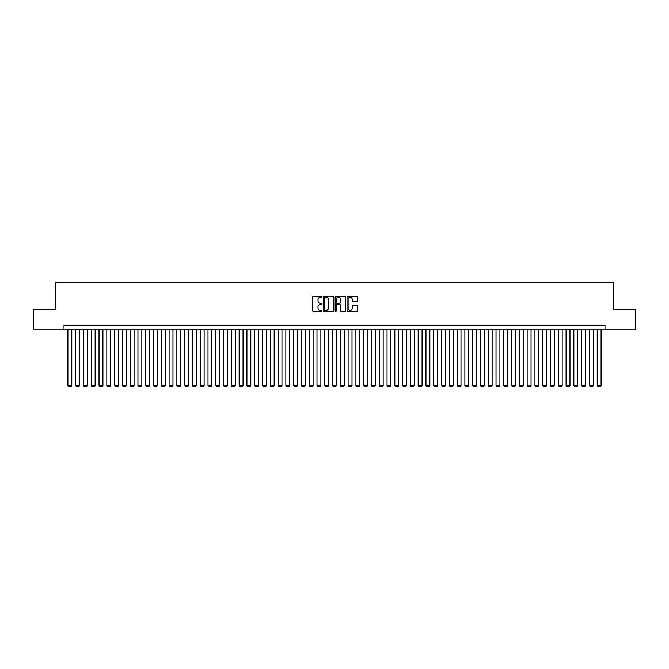 <?xml version="1.0" encoding="UTF-8"?>
<svg xmlns="http://www.w3.org/2000/svg" width="669" height="669" viewBox="0 0 669 669"><rect width="100%" height="100%" fill="white"/><g stroke="black" fill="none" stroke-linecap="round" stroke-linejoin="round"><path stroke-width="1" d="M322.048 296.76A0.535 0.535 0 0 0 321.513 296.225L313.393 296.225A0.761 0.761 0 0 0 312.632 296.994L312.632 310.742A0.761 0.761 0 0 0 313.393 311.511L321.513 311.511A0.535 0.535 0 0 0 322.048 310.976A0.535 0.535 0 0 0 321.513 310.441L320.459 310.441A2.442 2.442 0 0 1 318.018 307.999L318.018 306.854A2.442 2.442 0 0 1 320.459 304.403L321.513 304.403A0.535 0.535 0 0 0 322.048 303.868A0.535 0.535 0 0 0 321.513 303.333L320.459 303.333A2.442 2.442 0 0 1 318.018 300.891L318.018 299.745A2.442 2.442 0 0 1 320.459 297.295L321.513 297.295A0.535 0.535 0 0 0 322.048 296.76M356.828 301.619A0.761 0.761 0 0 0 357.597 300.849L357.597 296.994A0.761 0.761 0 0 0 356.828 296.225L347.813 296.225A0.761 0.761 0 0 0 347.052 296.994L347.052 310.742A0.761 0.761 0 0 0 347.813 311.511L356.828 311.511A0.761 0.761 0 0 0 357.597 310.742L357.597 306.084A0.761 0.761 0 0 0 356.828 305.323L352.973 305.323A0.761 0.761 0 0 0 352.203 306.084L352.203 308.401A2.04 2.04 0 0 1 350.163 310.441A2.04 2.04 0 0 1 348.123 308.401L348.123 299.344A2.04 2.04 0 0 1 350.163 297.295A2.04 2.04 0 0 1 352.203 299.344L352.203 300.849A0.761 0.761 0 0 0 352.973 301.619L356.828 301.619M64.007 329.165L33.45 329.165L33.45 309.705L55.828 309.705L55.828 282.46L613.172 282.46L613.172 309.705L635.55 309.705L635.55 329.165L604.993 329.165L604.993 325.276L64.007 325.276L64.007 329.165L604.993 329.165M333.831 296.994A0.761 0.761 0 0 0 333.07 296.225L324.055 296.225A0.761 0.761 0 0 0 323.286 296.994L323.286 310.742A0.761 0.761 0 0 0 324.055 311.511L333.07 311.511A0.761 0.761 0 0 0 333.831 310.742L333.831 296.994M335.93 296.225L344.945 296.225A0.761 0.761 0 0 1 345.714 296.994L345.714 310.742A0.761 0.761 0 0 1 344.945 311.511L341.09 311.511A0.761 0.761 0 0 1 340.329 310.742L340.329 305.164A0.761 0.761 0 0 0 339.559 304.403L337 304.403A0.761 0.761 0 0 0 336.239 305.164L336.239 310.976A0.535 0.535 0 0 1 335.704 311.511A0.535 0.535 0 0 1 335.169 310.976L335.169 296.994A0.761 0.761 0 0 1 335.93 296.225M324.891 297.295A0.535 0.535 0 0 0 324.356 297.83L324.356 309.906A0.535 0.535 0 0 0 324.891 310.441L326.004 310.441A2.442 2.442 0 0 0 328.446 307.999L328.446 299.745A2.442 2.442 0 0 0 326.004 297.295L324.891 297.295M340.329 299.377A2.04 2.04 0 0 0 338.28 297.337A2.04 2.04 0 0 0 336.239 299.377L336.239 302.572A0.761 0.761 0 0 0 337 303.333L339.559 303.333A0.761 0.761 0 0 0 340.329 302.572L340.329 299.377M71.784 329.165L71.784 385.528L67.895 385.528L67.895 329.165M71.784 385.528L71.207 386.54L68.481 386.54L67.895 385.528M79.569 329.165L79.569 385.528L75.681 385.528L75.681 329.165M79.569 385.528L78.984 386.54L76.266 386.54L75.681 385.528M87.355 329.165L87.355 385.528L83.466 385.528L83.466 329.165M87.355 385.528L86.769 386.54L84.043 386.54L83.466 385.528M95.14 329.165L95.14 385.528L91.243 385.528L91.243 329.165M95.14 385.528L94.555 386.54L91.829 386.54L91.243 385.528M102.926 329.165L102.926 385.528L99.029 385.528L99.029 329.165M102.926 385.528L102.34 386.54L99.614 386.54L99.029 385.528M110.711 329.165L110.711 385.528L106.814 385.528L106.814 329.165M110.711 385.528L110.126 386.54L107.4 386.54L106.814 385.528M118.488 329.165L118.488 385.528L114.6 385.528L114.6 329.165M118.488 385.528L117.911 386.54L115.185 386.54L114.6 385.528M126.274 329.165L126.274 385.528L122.385 385.528L122.385 329.165M126.274 385.528L125.688 386.54L122.971 386.54L122.385 385.528M134.059 329.165L134.059 385.528L130.171 385.528L130.171 329.165M134.059 385.528L133.474 386.54L130.748 386.54L130.171 385.528M141.845 329.165L141.845 385.528L137.948 385.528L137.948 329.165M141.845 385.528L141.259 386.54L138.533 386.54L137.948 385.528M149.63 329.165L149.63 385.528L145.733 385.528L145.733 329.165M149.63 385.528L149.045 386.54L146.319 386.54L145.733 385.528M157.416 329.165L157.416 385.528L153.519 385.528L153.519 329.165M157.416 385.528L156.83 386.54L154.104 386.54L153.519 385.528M165.193 329.165L165.193 385.528L161.304 385.528L161.304 329.165M165.193 385.528L164.616 386.54L161.89 386.54L161.304 385.528M172.978 329.165L172.978 385.528L169.09 385.528L169.09 329.165M172.978 385.528L172.393 386.54L169.675 386.54L169.09 385.528M180.764 329.165L180.764 385.528L176.875 385.528L176.875 329.165M180.764 385.528L180.178 386.54L177.452 386.54L176.875 385.528M188.549 329.165L188.549 385.528L184.652 385.528L184.652 329.165M188.549 385.528L187.964 386.54L185.238 386.54L184.652 385.528M196.335 329.165L196.335 385.528L192.438 385.528L192.438 329.165M196.335 385.528L195.749 386.54L193.023 386.54L192.438 385.528M204.12 329.165L204.12 385.528L200.223 385.528L200.223 329.165M204.12 385.528L203.535 386.54L200.809 386.54L200.223 385.528M211.897 329.165L211.897 385.528L208.009 385.528L208.009 329.165M211.897 385.528L211.32 386.54L208.594 386.54L208.009 385.528M219.683 329.165L219.683 385.528L215.794 385.528L215.794 329.165M219.683 385.528L219.098 386.54L216.38 386.54L215.794 385.528M227.468 329.165L227.468 385.528L223.58 385.528L223.58 329.165M227.468 385.528L226.883 386.54L224.157 386.54L223.58 385.528M235.254 329.165L235.254 385.528L231.357 385.528L231.357 329.165M235.254 385.528L234.668 386.54L231.942 386.54L231.357 385.528M243.039 329.165L243.039 385.528L239.142 385.528L239.142 329.165M243.039 385.528L242.454 386.54L239.728 386.54L239.142 385.528M250.825 329.165L250.825 385.528L246.928 385.528L246.928 329.165M250.825 385.528L250.239 386.54L247.513 386.54L246.928 385.528M258.602 329.165L258.602 385.528L254.713 385.528L254.713 329.165M258.602 385.528L258.025 386.54L255.299 386.54L254.713 385.528M266.387 329.165L266.387 385.528L262.499 385.528L262.499 329.165M266.387 385.528L265.802 386.54L263.084 386.54L262.499 385.528M274.173 329.165L274.173 385.528L270.284 385.528L270.284 329.165M274.173 385.528L273.588 386.54L270.861 386.54L270.284 385.528M281.958 329.165L281.958 385.528L278.061 385.528L278.061 329.165M281.958 385.528L281.373 386.54L278.647 386.54L278.061 385.528M289.744 329.165L289.744 385.528L285.847 385.528L285.847 329.165M289.744 385.528L289.159 386.54L286.432 386.54L285.847 385.528M297.529 329.165L297.529 385.528L293.632 385.528L293.632 329.165M297.529 385.528L296.944 386.54L294.218 386.54L293.632 385.528M305.307 329.165L305.307 385.528L301.418 385.528L301.418 329.165M305.307 385.528L304.729 386.54L302.003 386.54L301.418 385.528M313.092 329.165L313.092 385.528L309.203 385.528L309.203 329.165M313.092 385.528L312.507 386.54L309.789 386.54L309.203 385.528M320.877 329.165L320.877 385.528L316.989 385.528L316.989 329.165M320.877 385.528L320.292 386.54L317.566 386.54L316.989 385.528M328.663 329.165L328.663 385.528L324.766 385.528L324.766 329.165M328.663 385.528L328.078 386.54L325.351 386.54L324.766 385.528M336.448 329.165L336.448 385.528L332.552 385.528L332.552 329.165M336.448 385.528L335.863 386.54L333.137 386.54L332.552 385.528M344.234 329.165L344.234 385.528L340.337 385.528L340.337 329.165M344.234 385.528L343.649 386.54L340.922 386.54L340.337 385.528M352.011 329.165L352.011 385.528L348.123 385.528L348.123 329.165M352.011 385.528L351.434 386.54L348.708 386.54L348.123 385.528M359.797 329.165L359.797 385.528L355.908 385.528L355.908 329.165M359.797 385.528L359.211 386.54L356.493 386.54L355.908 385.528M367.582 329.165L367.582 385.528L363.693 385.528L363.693 329.165M367.582 385.528L366.997 386.54L364.271 386.54L363.693 385.528M375.368 329.165L375.368 385.528L371.471 385.528L371.471 329.165M375.368 385.528L374.782 386.54L372.056 386.54L371.471 385.528M383.153 329.165L383.153 385.528L379.256 385.528L379.256 329.165M383.153 385.528L382.568 386.54L379.841 386.54L379.256 385.528M390.939 329.165L390.939 385.528L387.042 385.528L387.042 329.165M390.939 385.528L390.353 386.54L387.627 386.54L387.042 385.528M398.716 329.165L398.716 385.528L394.827 385.528L394.827 329.165M398.716 385.528L398.139 386.54L395.412 386.54L394.827 385.528M406.501 329.165L406.501 385.528L402.613 385.528L402.613 329.165M406.501 385.528L405.916 386.54L403.198 386.54L402.613 385.528M414.287 329.165L414.287 385.528L410.398 385.528L410.398 329.165M414.287 385.528L413.701 386.54L410.975 386.54L410.398 385.528M422.072 329.165L422.072 385.528L418.175 385.528L418.175 329.165M422.072 385.528L421.487 386.54L418.761 386.54L418.175 385.528M429.858 329.165L429.858 385.528L425.961 385.528L425.961 329.165M429.858 385.528L429.272 386.54L426.546 386.54L425.961 385.528M437.643 329.165L437.643 385.528L433.746 385.528L433.746 329.165M437.643 385.528L437.058 386.54L434.332 386.54L433.746 385.528M445.42 329.165L445.42 385.528L441.532 385.528L441.532 329.165M445.42 385.528L444.843 386.54L442.117 386.54L441.532 385.528M453.206 329.165L453.206 385.528L449.317 385.528L449.317 329.165M453.206 385.528L452.62 386.54L449.903 386.54L449.317 385.528M460.991 329.165L460.991 385.528L457.103 385.528L457.103 329.165M460.991 385.528L460.406 386.54L457.68 386.54L457.103 385.528M468.777 329.165L468.777 385.528L464.88 385.528L464.88 329.165M468.777 385.528L468.191 386.54L465.465 386.54L464.88 385.528M476.562 329.165L476.562 385.528L472.665 385.528L472.665 329.165M476.562 385.528L475.977 386.54L473.251 386.54L472.665 385.528M484.348 329.165L484.348 385.528L480.451 385.528L480.451 329.165M484.348 385.528L483.762 386.54L481.036 386.54L480.451 385.528M492.125 329.165L492.125 385.528L488.236 385.528L488.236 329.165M492.125 385.528L491.548 386.54L488.822 386.54L488.236 385.528M499.91 329.165L499.91 385.528L496.022 385.528L496.022 329.165M499.91 385.528L499.325 386.54L496.607 386.54L496.022 385.528M507.696 329.165L507.696 385.528L503.807 385.528L503.807 329.165M507.696 385.528L507.11 386.54L504.384 386.54L503.807 385.528M515.481 329.165L515.481 385.528L511.584 385.528L511.584 329.165M515.481 385.528L514.896 386.54L512.17 386.54L511.584 385.528M523.267 329.165L523.267 385.528L519.37 385.528L519.37 329.165M523.267 385.528L522.681 386.54L519.955 386.54L519.37 385.528M531.052 329.165L531.052 385.528L527.155 385.528L527.155 329.165M531.052 385.528L530.467 386.54L527.741 386.54L527.155 385.528M538.829 329.165L538.829 385.528L534.941 385.528L534.941 329.165M538.829 385.528L538.252 386.54L535.526 386.54L534.941 385.528M546.615 329.165L546.615 385.528L542.726 385.528L542.726 329.165M546.615 385.528L546.029 386.54L543.312 386.54L542.726 385.528M554.4 329.165L554.4 385.528L550.512 385.528L550.512 329.165M554.4 385.528L553.815 386.54L551.089 386.54L550.512 385.528M562.186 329.165L562.186 385.528L558.289 385.528L558.289 329.165M562.186 385.528L561.6 386.54L558.874 386.54L558.289 385.528M569.971 329.165L569.971 385.528L566.074 385.528L566.074 329.165M569.971 385.528L569.386 386.54L566.66 386.54L566.074 385.528M577.757 329.165L577.757 385.528L573.86 385.528L573.86 329.165M577.757 385.528L577.171 386.54L574.445 386.54L573.86 385.528M585.534 329.165L585.534 385.528L581.645 385.528L581.645 329.165M585.534 385.528L584.957 386.54L582.231 386.54L581.645 385.528M593.319 329.165L593.319 385.528L589.431 385.528L589.431 329.165M593.319 385.528L592.734 386.54L590.016 386.54L589.431 385.528M601.105 329.165L601.105 385.528L597.216 385.528L597.216 329.165M601.105 385.528L600.519 386.54L597.793 386.54L597.216 385.528"/></g></svg>
